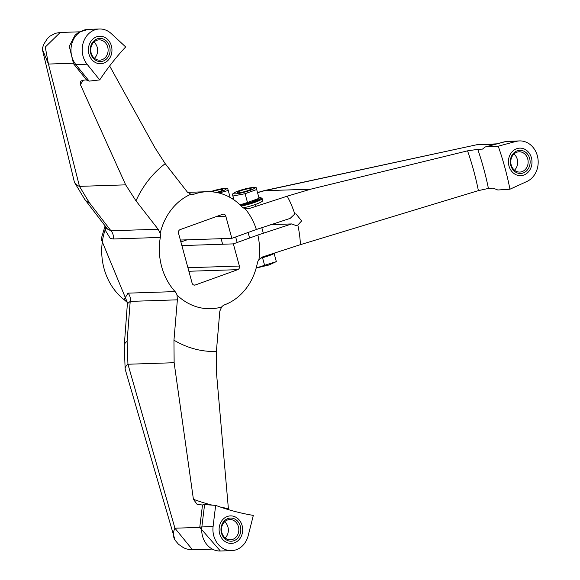 <?xml version="1.0" encoding="UTF-8"?>
<svg xmlns="http://www.w3.org/2000/svg" width="580" height="580" viewBox="0 0 580 580"><rect width="100%" height="100%" fill="white"/><g stroke="black" fill="none" stroke-linecap="round" stroke-linejoin="round"><path stroke-width="0.87" d="M242.418 532.716A13.768 11.789 88.1 0 0 230.441 515.888A13.768 11.789 88.1 0 0 219.378 526.575A13.768 11.789 88.1 0 0 231.347 543.402A13.768 11.789 88.1 0 0 242.418 532.716A13.768 11.789 -91.9 0 1 231.347 543.402A13.768 11.789 -91.9 0 1 219.378 526.575A13.768 11.789 -91.9 0 1 230.441 515.888A13.768 11.789 -91.9 0 1 242.418 532.716M225.178 537.928A10.143 8.685 88.1 0 0 228.165 532.28A10.143 8.685 88.1 0 0 224.649 521.761M238.634 531.933A10.143 8.685 88.1 0 0 229.818 519.535A10.143 8.685 88.1 0 0 221.661 527.409A10.143 8.685 88.1 0 0 230.485 539.806A10.143 8.685 88.1 0 0 238.634 531.933M240.599 532.23A11.593 9.925 88.1 0 0 233.008 518.346A11.593 9.925 88.1 0 0 221.198 527.061A11.593 9.925 88.1 0 0 228.781 540.944A11.593 9.925 88.1 0 0 240.599 532.23M92.242 60.066A13.768 11.789 88.1 0 0 100.63 63.742A13.768 11.789 88.1 0 0 111.251 54.832A13.768 11.789 88.1 0 0 108.105 39.897A13.768 11.789 88.1 0 0 99.724 36.228A13.768 11.789 88.1 0 0 89.095 45.131A13.768 11.789 88.1 0 0 92.242 60.066A13.768 11.789 -91.9 0 1 89.095 45.131A13.768 11.789 -91.9 0 1 99.724 36.228A13.768 11.789 -91.9 0 1 108.105 39.897A13.768 11.789 -91.9 0 1 111.251 54.832A13.768 11.789 -91.9 0 1 100.63 63.742A13.768 11.789 -91.9 0 1 92.242 60.066M94.453 58.268A10.143 8.685 88.1 0 0 94.801 42.92A10.143 8.685 88.1 0 0 93.924 42.093M93.583 57.442A10.143 8.685 88.1 0 0 99.76 60.146A10.143 8.685 88.1 0 0 107.59 53.585A10.143 8.685 88.1 0 0 105.27 42.579A10.143 8.685 88.1 0 0 99.093 39.868A10.143 8.685 88.1 0 0 91.263 46.436A10.143 8.685 88.1 0 0 93.583 57.442M93.496 58.478A11.593 9.925 88.1 0 0 107.517 57.869A11.593 9.925 88.1 0 0 106.858 41.492A11.593 9.925 88.1 0 0 92.829 42.093A11.593 9.925 88.1 0 0 93.496 58.478M516.62 148.748A13.768 11.789 88.1 0 0 508.595 164.14A13.768 11.789 88.1 0 0 520.659 175.66A13.768 11.789 88.1 0 0 523.791 175.051A13.768 11.789 88.1 0 0 531.816 159.66A13.768 11.789 88.1 0 0 519.752 148.139A13.768 11.789 88.1 0 0 516.62 148.748A13.768 11.789 -91.9 0 1 519.752 148.139A13.768 11.789 -91.9 0 1 531.816 159.66A13.768 11.789 -91.9 0 1 523.791 175.051A13.768 11.789 -91.9 0 1 520.659 175.66A13.768 11.789 -91.9 0 1 508.595 164.14A13.768 11.789 -91.9 0 1 516.62 148.748M516.816 152.228A10.143 8.685 88.1 0 0 510.9 163.575A10.143 8.685 88.1 0 0 519.796 172.064A10.143 8.685 88.1 0 0 522.101 171.615A10.143 8.685 88.1 0 0 528.017 160.276A10.143 8.685 88.1 0 0 519.129 151.786A10.143 8.685 88.1 0 0 516.816 152.228M517.186 150.822A11.593 9.925 88.1 0 0 510.748 165.307A11.593 9.925 88.1 0 0 523.225 172.978A11.593 9.925 88.1 0 0 529.663 158.485A11.593 9.925 88.1 0 0 517.186 150.822M514.489 170.179A10.143 8.685 88.1 0 0 513.96 154.012M243.303 207.85A15.218 2.103 -15.2 0 0 262.675 200.535L262.109 198.454A15.218 2.103 -15.2 0 1 241.302 206.067M238.307 192.821A7.243 1 164.8 0 1 237.235 192.589A7.243 1 164.8 0 1 242.15 190.247A7.243 1 164.8 0 1 250.132 188.558A7.243 1 164.8 0 1 251.213 188.783A7.243 1 164.8 0 1 246.297 191.124A7.243 1 164.8 0 1 238.307 192.821M253.032 187.507A10.795 1.494 -15.2 0 0 238.648 190.871A10.795 1.494 -15.2 0 0 235.415 193.865A10.795 1.494 -15.2 0 0 249.799 190.501A10.795 1.494 -15.2 0 0 253.032 187.507M256.135 187.644L256.693 189.53L245.086 193.713L232.928 196.011L232.37 194.133L233.936 199.861M256.063 187.355L252.488 187.427L243.926 189.181L235.458 192.067L232.37 194.133M245.086 193.713L247.486 202.507L240.04 204.834M232.928 196.011L233.987 199.897M256.693 189.53L259.093 198.317L247.486 202.507M240.084 204.878L251.807 201.985L257.817 199.491L259.093 198.317M211.845 191.82A7.243 1 164.8 0 1 221.705 189.493A7.243 1 164.8 0 1 222.785 189.718A7.243 1 164.8 0 1 216.521 192.458M217.565 192.669A10.795 1.494 -15.2 0 0 224.605 188.449A10.795 1.494 -15.2 0 0 210.424 191.733M227.708 188.58L230.188 197.512M228.266 190.465L219.03 193.017M256.186 268.025L268.975 264.988L276.334 261.616L256.208 267.953M274.144 253.554L276.261 261.319M262.53 257.694L264.654 265.51M99.484 29A20.996 17.98 88.1 0 1 111.2 33.538A2175.725 1863.003 88.1 0 1 125.657 46.944A270.983 232.036 88.1 0 0 99.724 79.909A2175.725 1863.003 -91.9 0 1 87.072 64.206A20.996 17.98 88.1 0 1 82.606 45.305A20.996 17.98 88.1 0 1 99.484 29L88.261 29.37A20.996 17.98 -91.9 0 0 71.383 45.675A20.996 17.98 -91.9 0 0 75.857 64.576L87.072 64.206M79.431 31.835L60.218 32.465L45.262 47.074L48.437 64.054L79.475 186.368L89.291 202.63A17.386 11.346 147.7 0 1 84.615 199.172L107.575 229.129L110.961 230.782A8.693 7.446 -91.9 0 1 113.245 238.982L110.229 238.373L105.089 229.97L105.596 226.896M60.218 32.465L55.571 33.256L50.17 36.018L47.429 38.534L43.71 44.312L42.224 48.908L48.437 64.054L73.138 63.242M477.768 149.357L482.488 149.111L485.105 147.001L486.047 146.849L498.227 146.218A270.983 232.036 88.1 0 1 509.943 189.21L497.807 189.993L493.116 188.123L488.411 188.427A269.004 230.34 88.1 0 0 477.768 149.357L467.552 150.844L310.655 189.196L264.465 190.711A17.386 1.646 -106 0 0 264.197 190.617L477.267 144.637L264.465 190.711L257.556 192.705M496.741 143.84L476.521 144.855L495.262 144.239M509.943 189.21A2175.725 1863.003 88.1 0 0 526.995 181.424A20.996 17.98 88.1 0 0 537.776 166.583A20.996 17.98 88.1 0 0 519.513 140.918A20.996 17.98 88.1 0 0 516.091 141.418A2175.725 1863.003 -91.9 0 0 498.227 146.218M488.411 188.427L478.391 190.624L300.44 244.651L262.399 257.005L258.934 259.572A59.102 50.605 88.1 0 0 257.868 235.038L233.349 243.883L239.388 266.039L187.913 267.735M270.621 224.627L291.66 223.931L295.793 225.46L297.815 225.047L301.636 220.922L295.967 213.853L294.807 214.006L290.152 218.392L256.36 229.499A59.102 50.605 88.1 0 0 245.057 208.662A8.693 7.446 -91.9 0 1 241.896 206.683A57.964 49.633 -91.9 0 0 207.045 191.712L187.623 192.35M187.115 239.815L180.895 241.962M310.655 189.196L287.231 196.185L249.19 208.546L245.057 208.662M216.521 216.492L225.801 216.188A2.9 2.479 88.1 0 0 224.576 214.477A2.9 2.479 88.1 0 0 223.344 214.143A2.9 2.479 88.1 0 0 222.684 214.274L180.126 229.622A2.9 2.479 88.1 0 0 178.676 231.036A2.9 2.479 88.1 0 0 178.517 233.247L192.103 283.091A2.9 2.479 88.1 0 0 193.329 284.802A2.9 2.479 88.1 0 0 194.561 285.135A2.9 2.479 88.1 0 0 195.221 285.012L237.778 269.656A2.9 2.479 88.1 0 0 239.228 268.243A2.9 2.479 88.1 0 0 239.388 266.039M127.39 302.499L124.069 299.628A8.693 7.264 148.1 0 1 127.303 302.151M204.602 504.607L215.673 505.376A2175.725 1863.003 88.1 0 0 213.085 526.575A20.996 17.98 88.1 0 0 231.587 550.63L220.364 551L199.767 527.365A14.493 1.305 6.7 0 1 201.862 526.945A2175.725 1863.003 -91.9 0 1 204.602 504.607L202.514 504.955L199.767 527.365A14.493 1.305 6.7 0 0 199.767 527.387L174.928 528.206L192.466 549.746L186.912 549.064L183.672 547.839L178.502 544.265L175.109 540.241A17.386 13.093 147.3 0 1 175.051 540.154L125.142 369.098L124.272 345.549L127.375 303.804L130.21 301.39L127.107 341.359L127.948 364.24L174.928 528.206A17.386 13.093 147.3 0 0 175.051 540.154M231.587 550.63A20.996 17.98 88.1 0 0 248.117 535.905A2175.725 1863.003 -91.9 0 0 253.322 515.402A270.983 232.036 88.1 0 1 234.327 511.299A270.983 232.036 88.1 0 1 215.673 505.376M125.142 369.098A17.386 8.258 176.8 0 1 127.948 364.24L174.138 362.717L193.415 499.3L197.207 504.484L202.507 504.991M174.138 362.717L173.957 340.177L177.371 299.831L177.038 295.118A59.102 50.605 88.1 0 0 198.171 307.248A59.102 50.605 88.1 0 0 221.625 307.001A8.693 7.446 -91.9 0 1 224.641 304.805A57.964 49.633 -91.9 0 0 257.317 263.276A8.693 7.446 -91.9 0 1 258.934 259.572M202.514 504.991A2173.557 1861.14 88.1 0 0 199.774 527.343M228.476 509.646L216.579 374.02L216.391 351.48L219.813 311.141L221.625 307.001M106.539 227.962A8.693 5.735 -3.2 0 1 105.089 229.97A57.964 49.633 -91.9 0 0 102.849 238.612A57.964 49.633 -91.9 0 0 124.069 299.628L128.013 293.154A8.693 7.446 -91.9 0 1 130.21 301.39L177.371 299.831M181.874 245.579L233.349 243.883M257.868 235.038L291.66 223.931M128.013 293.154L175.088 291.602A8.693 7.446 -91.9 0 1 177.038 295.118M256.36 229.499L231.84 238.344L180.365 240.04M225.801 216.188L231.84 238.344M175.088 291.602A57.964 49.633 -91.9 0 1 160.319 237.43A8.693 7.446 -91.9 0 0 160.181 233.262A59.102 50.605 88.1 0 1 190.885 194.227L187.362 192.067L165.213 163.676A102.029 87.362 88.1 0 0 135.981 200.832L158.13 229.223L160.181 233.262M190.661 194.169L194.452 194.046A57.964 49.633 -91.9 0 1 207.045 191.712M194.452 194.046A8.693 7.446 -91.9 0 1 192.567 194.394A8.693 7.446 -91.9 0 1 190.885 194.227M99.724 79.909L89.189 81.12L86.638 79.815L82.556 80.286L80.598 81.345L80.388 84.578L125.664 184.846L135.981 200.832M109.642 65.96L154.896 147.69L165.213 163.676M275.921 252.409L272.535 254.315L260.123 258.317A14.493 2.001 -15.2 0 0 275.703 252.481M261.848 257.23A15.218 2.103 -15.2 0 0 273.767 253.126M233.646 199.665A15.218 2.103 -15.2 0 0 233.682 199.389L233.783 199.759M232.783 199.092A14.493 2.001 -15.2 0 0 231.79 198.462M240.591 205.363A14.493 2.001 -15.2 0 0 257.469 200.448A14.493 2.001 -15.2 0 0 259.064 197.497A14.493 2.001 -15.2 0 0 258.868 197.505L262.109 198.454M504.027 141.904L504.027 141.904A14.493 7.344 75.3 0 1 504.868 141.788A20.996 17.98 -91.9 0 1 508.298 141.288L504.027 141.904L485.105 147.001M486.047 146.849A2175.725 1863.003 -91.9 0 1 504.868 141.788L516.091 141.418M478.391 190.624A263.414 225.548 88.1 0 0 467.552 150.844M249.19 208.546L245.123 208.677M300.44 244.651A102.029 87.362 88.1 0 0 297.815 225.047M294.807 214.006A102.029 87.362 88.1 0 0 287.231 196.185M188.877 271.266L237.778 269.656M220.364 551A20.996 17.98 -91.9 0 1 201.862 526.945L213.085 526.575M193.415 499.3A263.414 225.548 88.1 0 0 210.678 504.745A263.414 225.548 88.1 0 0 212.149 505.129M173.957 340.177A102.029 87.362 88.1 0 0 194.59 348.95A102.029 87.362 88.1 0 0 216.391 351.48M220.516 507.101A263.414 225.548 88.1 0 0 228.244 508.58M127.107 341.359A17.386 7.468 179 0 0 124.272 345.549M195.221 285.012L193.894 285.055M113.245 238.982L160.319 237.43M158.13 229.223L110.961 230.782L89.291 202.63M125.664 184.846L79.475 186.368A17.386 12.035 150.1 0 1 74.428 182.309L42.224 48.908M83.389 80.192A263.414 225.548 88.1 0 0 80.388 84.578M88.261 29.37L78.887 32.147L75.088 35.119L69.267 46.24L73.566 63.8A14.493 4.915 -38.6 0 0 75.857 64.576A2175.725 1863.003 -91.9 0 0 89.189 81.12M231.703 198.411L233.682 199.389M227.643 188.29L219.624 189.116L210.286 191.726M222.626 244.238L221.118 238.699M237.169 242.505L235.661 236.966M249.61 238.018L248.102 232.478M263.305 233.145L261.79 227.606M255.961 206.212L255.468 204.406M127.404 302.601L101.152 239.069L105.002 226.214M257.513 192.538L264.197 190.617M479.783 144.398L477.275 144.63M519.513 140.918L508.298 141.288M211.395 549.122L192.466 549.746M127.361 302.245L127.375 303.804M84.615 199.172L74.428 182.309M86.978 80.431L73.566 63.8"/></g></svg>
